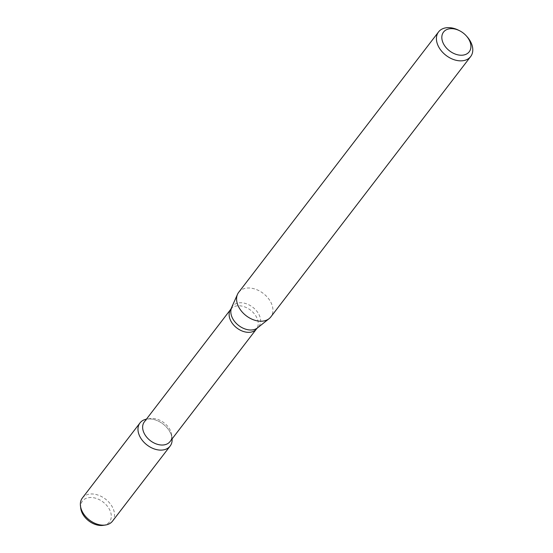 <?xml version="1.0" encoding="UTF-8"?>
<svg xmlns="http://www.w3.org/2000/svg" width="553" height="553" viewBox="0 0 553 553"><rect width="100%" height="100%" fill="white"/><g stroke="black" fill="none" stroke-linecap="round" stroke-linejoin="round"><path stroke-width="0.41" stroke-dasharray="2.77 2.07" d="M150.05 418.932A19.002 13.196 -142.5 0 1 172.045 438.28A19.002 13.196 -142.5 0 1 172.101 438.888A19.002 13.196 -142.5 0 0 150.05 418.932A19.002 13.196 -142.5 0 0 147.022 419.077A19.002 13.196 -142.5 0 0 146.421 419.174A19.002 13.196 -142.5 0 1 150.05 418.932M144.347 421.877A16.189 11.247 -142.5 0 1 150.347 418.58A16.189 11.247 -142.5 0 1 152.925 418.455A16.189 11.247 -142.5 0 1 171.665 434.941A16.189 11.247 -142.5 0 1 170.027 441.591M238.709 292.288A20.233 14.053 -142.5 0 1 249.431 288.009A20.233 14.053 -142.5 0 1 268.799 299.007A20.233 14.053 -142.5 0 1 270.811 316.931M458.693 30.277A20.233 14.053 -142.5 0 1 467.029 36.678M80.717 508.11A17.053 11.848 -142.5 0 1 91.48 497.506A17.053 11.848 -142.5 0 1 110.13 510.82A17.053 11.848 -142.5 0 1 103.183 525.35M82.376 497.997A19.002 13.196 -142.5 0 1 92.448 493.981A19.002 13.196 -142.5 0 1 110.635 504.308A19.002 13.196 -142.5 0 1 112.522 521.133M230.836 309.196A16.189 11.247 -142.5 0 1 239.414 305.774A16.189 11.247 -142.5 0 1 254.905 314.574A16.189 11.247 -142.5 0 1 256.516 328.911M231.562 307.98A16.597 11.53 -142.5 0 1 241.357 302.761A16.597 11.53 -142.5 0 1 258.009 312.894A16.597 11.53 -142.5 0 1 257.504 327.894M150.347 418.58L147.022 419.077M171.665 434.941L172.045 438.28"/><path stroke-width="0.83" d="M170.124 446.084A19.002 13.196 -142.5 0 0 172.101 438.888A19.002 13.196 -142.5 0 1 158.739 449.99A19.002 13.196 -142.5 0 1 139.149 434.955A19.002 13.196 -142.5 0 1 146.421 419.174A19.002 13.196 -142.5 0 0 139.978 422.948L82.376 497.997A19.002 13.196 -142.5 0 0 80.455 505.801A19.002 13.196 -142.5 0 0 105.478 525.011A19.002 13.196 -142.5 0 0 112.522 521.133L170.124 446.084A19.002 13.196 -142.5 0 1 147.015 444.985A19.002 13.196 -142.5 0 1 139.978 422.948M230.836 309.196A16.189 11.247 -142.5 0 0 236.829 327.97A16.189 11.247 -142.5 0 0 256.516 328.911L170.027 441.591A16.189 11.247 -142.5 0 1 150.34 440.658A16.189 11.247 -142.5 0 1 144.347 421.877L230.836 309.196L237.486 294.369A20.233 14.053 -142.5 0 1 238.709 292.288L438.55 31.929A20.233 14.053 -142.5 0 1 449.271 27.65A20.233 14.053 -142.5 0 1 458.693 30.277L459.647 30.768A16.189 11.247 -142.5 0 1 466.317 35.883A16.189 11.247 -142.5 0 1 465.114 54.643A16.189 11.247 -142.5 0 1 443.402 43.604A16.189 11.247 -142.5 0 1 452.105 28.659A16.189 11.247 -142.5 0 1 459.647 30.768M466.317 35.883L467.029 36.678A20.233 14.053 -142.5 0 1 470.651 56.565L270.811 316.931A20.233 14.053 -142.5 0 1 269.124 318.646A20.233 14.053 -142.5 0 1 246.203 315.756A20.233 14.053 -142.5 0 1 237.486 294.369M470.651 56.565A20.233 14.053 -142.5 0 1 446.043 55.397A20.233 14.053 -142.5 0 1 438.55 31.929M105.478 525.011L103.183 525.35A17.053 11.848 -142.5 0 1 80.717 508.11L80.455 505.801M256.516 328.911L257.504 327.894A16.597 11.53 -142.5 0 1 238.709 325.523A16.597 11.53 -142.5 0 1 231.562 307.98M257.504 327.894L269.124 318.646"/></g></svg>
